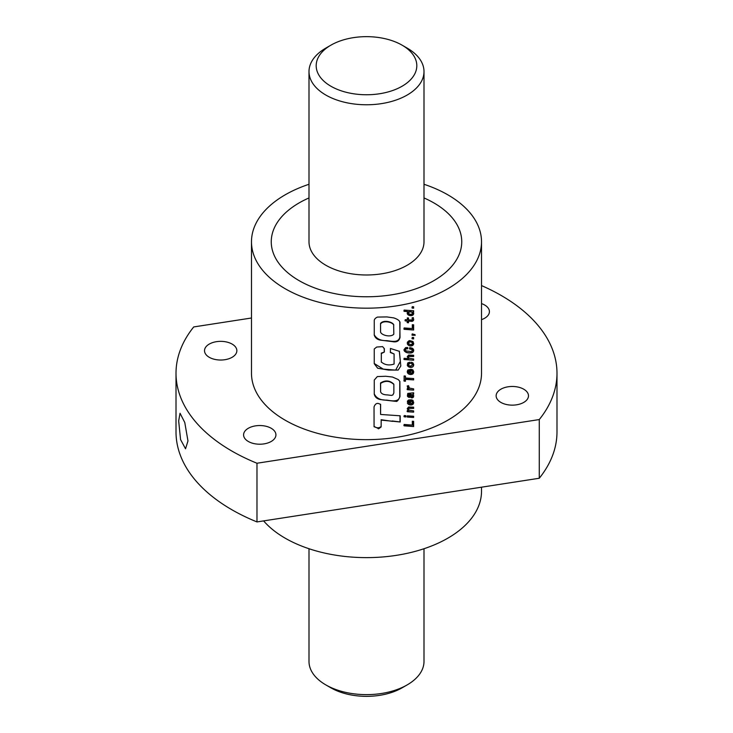 <?xml version="1.0" encoding="UTF-8"?>
<svg xmlns="http://www.w3.org/2000/svg" width="733" height="733" viewBox="0 0 733 733"><rect width="100%" height="100%" fill="white"/><g stroke="black" fill="none" stroke-linecap="round" stroke-linejoin="round"><path stroke-width="1.1" d="M308.996 71.568L308.996 241.78A57.504 33.205 0 0 0 325.837 265.254A57.504 33.205 0 0 0 388.508 272.456A57.504 33.205 0 0 0 424.004 241.78L424.004 71.568A57.504 33.205 180 0 1 407.163 95.043A57.504 33.205 180 0 1 344.492 102.244A57.504 33.205 180 0 1 308.996 71.568A57.504 33.205 180 0 1 325.837 48.094L330.922 45.162A50.32 29.054 180 0 1 402.078 45.162A50.32 29.054 180 0 1 402.078 86.247A50.32 29.054 180 0 1 330.922 86.247A50.32 29.054 180 0 1 330.922 45.162L325.837 48.094M433.844 202.894A95.244 54.993 180 0 1 461.744 241.78A95.244 54.993 180 0 1 402.948 292.586A95.244 54.993 180 0 1 299.156 280.666A95.244 54.993 180 0 1 271.256 241.78A95.244 54.993 180 0 1 308.996 197.947A95.244 54.993 -0 0 0 271.256 241.78A95.244 54.993 -0 0 0 299.156 280.666A95.244 54.993 -0 0 0 402.948 292.586A95.244 54.993 -0 0 0 461.744 241.78A95.244 54.993 -0 0 0 433.844 202.894A95.244 54.993 -0 0 0 424.004 197.947A95.244 54.993 180 0 1 433.844 202.894M209.253 344.089A16.172 9.337 180 0 1 226.882 342.064A16.172 9.337 180 0 1 236.86 350.695A16.172 9.337 180 0 1 232.123 357.292A16.172 9.337 180 0 1 214.503 359.317A16.172 9.337 180 0 1 204.516 350.695A16.172 9.337 180 0 1 209.253 344.089M248.322 428.274A16.172 9.337 180 0 1 265.951 426.249A16.172 9.337 180 0 1 275.929 434.88A16.172 9.337 180 0 1 271.192 441.477A16.172 9.337 180 0 1 253.572 443.502A16.172 9.337 180 0 1 243.585 434.88A16.172 9.337 180 0 1 248.322 428.274M481.517 303.599A16.172 9.337 180 0 1 489.415 311.626A16.172 9.337 180 0 1 484.678 318.223A16.172 9.337 180 0 1 481.517 319.643M500.877 389.205A16.172 9.337 180 0 1 518.497 387.18A16.172 9.337 180 0 1 528.484 395.811A16.172 9.337 180 0 1 523.747 402.408A16.172 9.337 180 0 1 506.118 404.433A16.172 9.337 180 0 1 496.14 395.811A16.172 9.337 180 0 1 500.877 389.205M187.969 440.954L185.531 448.779L180.565 439.58L178.669 420.916L180.043 413.256L184.771 422.483L187.969 440.954M263.614 520.897A115.017 66.401 -0 0 0 285.174 538.178A115.017 66.401 -0 0 0 410.517 552.572A115.017 66.401 -0 0 0 481.517 491.22L481.517 487.188M412.221 308.107L413.623 308.181L413.623 306.788L412.221 306.696L412.221 308.107M408.84 315.3L411.415 315.657L413.082 314.943L413.724 313.174L412.816 311.956L413.623 312.001L413.623 310.746L404.112 310.068L404.112 311.323L408.116 311.635L407.356 312.185L407.236 313.55L409.582 315.566M413.559 320.303L413.412 317.893L412.111 317.847L412.276 320.019L408.501 319.9L408.501 317.975L407.337 317.893L407.337 319.826L405.23 319.643L405.23 320.907L407.337 321.091L407.337 322.676L408.501 322.758L408.501 321.164L412.45 321.283L413.733 319.451M404.112 329.3L413.623 330.015L413.623 324.801L412.322 324.701L412.322 328.558L404.112 327.944L404.112 329.3M412.221 335.283L413.623 334.88L415.089 335.421L415.089 334.688L412.221 333.891L412.221 335.283M412.221 338.829L413.623 338.912L413.623 337.501L412.221 337.427L412.221 338.829M408.932 345.582L412.157 345.747L413.595 344.29L412.881 341.486L409.747 340.598A115.017 66.401 -0 0 1 408.886 340.799L407.365 342.238L407.337 343.795L409.655 345.875M413.165 351.95L413.65 349.76L412.221 348.157L409.701 347.579L409.701 348.99L411.955 349.504L412.441 350.347L411.121 351.538L406.137 350.97L405.331 349.797L405.935 348.945A115.017 66.401 -0 0 0 406.668 348.789L407.722 348.798L407.722 347.497L405.615 347.616L403.993 349.696L404.698 351.391L406.577 352.564L411.25 352.958L413.165 351.95L413.293 350.85L413.595 351.226M408.721 356.449A115.017 66.401 -0 0 0 408.739 356.449L413.623 356.522L413.623 355.258L408.62 355.065L407.236 356.742L408.437 358.657L404.112 358.309L404.112 359.518L413.623 360.242L413.623 358.987L409.051 358.217L408.382 357.118L408.739 356.449M413.165 366.473L413.678 364.328L412.477 362.643L410.966 362.203L410.966 363.513L412.157 363.944L412.477 365.016L410.471 366.097L408.941 365.593L408.501 364.567L409.655 363.586L409.655 362.23L407.74 362.927L407.319 365.199L408.913 367.031L412.184 367.187L413.165 366.473L413.293 365.355L413.595 365.73M410.691 363.128L412.294 364.127M412.129 369.56L411.35 369.359L411.35 370.66L412.496 371.878L411.616 373.124L410.645 373.207L410.645 369.386L407.814 370.028L407.236 371.613L408.116 373.601L410.471 374.554L412.881 373.903L413.724 371.613L412.129 369.56M404.112 381.105L405.45 381.224L405.45 379.346L413.623 379.905L413.623 378.549L405.45 377.99L405.45 376.066L404.112 375.947L404.112 381.105M408.693 386.832L408.721 386.007L407.236 385.897L407.667 387.693L408.886 388.582L407.337 388.481L407.337 389.69L413.623 390.121L413.623 388.866L409.445 388.105L408.455 385.622M407.667 387.693L408.199 388.252M413.256 397.368L413.724 395.71L412.881 394.327L413.623 394.079L413.623 392.778L407.759 393.419L407.411 396.012L409.435 397.488L408.767 394.244A115.017 66.401 -0 0 0 409.316 394.125L411.158 397.726L412.569 397.817L413.265 396.507L413.559 396.892M412.129 400.016L411.35 399.833L411.35 401.134L412.496 402.344L411.616 403.581L410.645 403.663L410.645 399.861L408.62 400.007L407.365 401.171L408.116 404.057L411.323 404.983A115.017 66.401 -0 0 0 412.175 404.772L413.733 402.408L412.129 400.016M408.721 408.363A115.017 66.401 -0 0 0 408.739 408.354L413.623 408.437L413.623 407.172L408.62 406.98L407.236 408.657L408.437 410.562L407.337 410.507L407.337 411.726L413.623 412.148L413.623 410.901L409.051 410.123L408.382 409.023L408.739 408.354M404.176 416.83L405.899 416.958L405.899 415.703L404.176 415.574L404.176 416.83M407.337 417.077L413.623 417.471L413.623 416.252L407.337 415.831L407.337 417.077M404.112 425.827L413.623 426.551L413.623 421.328L412.322 421.228L412.322 425.085L404.112 424.471L404.112 425.827M374.206 334.706C376.551 338.866 380.757 340.845 386.822 340.653C391.514 341.147 398.66 343.2 399.815 337.006L400.026 322.419C399.595 320.614 397.497 319.112 393.713 317.893L386.887 316.922L377.486 317.087C375.571 317.911 374.49 319.011 374.261 320.376L374.261 335.128C375.195 337.931 377.284 339.599 380.5 340.139L392.375 341.615C396.608 342.513 399.155 341.111 400.026 337.4L399.751 321.668M374.224 393.832C376.331 398.239 380.528 400.337 386.813 400.117C391.285 400.795 399.265 402.564 399.751 396.168L399.751 381.233L398.221 379.557L392.476 377.028L385.76 376.267L377.33 376.579L374.27 380.033L374.27 394.244C375.012 397.139 377.028 398.908 380.345 399.54L395.206 401.308C395.362 399.815 396.425 404.735 399.961 396.571L399.879 381.481M381.133 426.945L381.187 420.119L400.2 421.979L400.2 415.794L380.592 414.457L380.61 404.579C377.587 402.444 375.388 403.232 374.032 406.952L374.068 426.725C380.106 428.878 377.413 428.613 378.219 428.603L378.466 428.64C379.392 427.806 376.551 430.454 381.133 426.945L381.187 420.119M394.088 353.975L394.088 364.063C389.076 365.694 384.816 364.997 381.325 361.974L381.325 353.563L384.349 352.023L384.349 348.743L382.608 346.627L376.689 347.048L374.251 348.99L374.251 363.715L377.669 368.223L388.618 370.083L398.193 370.064L400.804 366.005L399.403 351.345L390.414 348.45L390.414 352.564L394.088 353.975L390.258 352.161M381.325 362.203L381.325 353.563M251.483 241.78L251.483 373.253A115.017 66.401 -0 0 0 285.174 420.201A115.017 66.401 -0 0 0 410.517 434.596A115.017 66.401 -0 0 0 481.517 373.253L481.517 241.78A115.017 66.401 180 0 1 410.517 303.123A115.017 66.401 180 0 1 285.174 288.729A115.017 66.401 180 0 1 251.483 241.78A115.017 66.401 180 0 1 308.996 184.276M424.004 184.276A115.017 66.401 180 0 1 447.826 194.822A115.017 66.401 180 0 1 481.517 241.78M251.483 318.003L193.723 326.936A190.488 109.977 0 0 0 176.012 373.253A190.488 109.977 0 0 0 256.981 463.238L539.277 419.56A190.488 109.977 0 0 0 556.988 373.253A190.488 109.977 0 0 0 481.517 285.577M539.277 419.56L539.277 478.255A190.488 109.977 0 0 0 556.988 431.939L556.988 373.253M256.981 463.238L256.981 521.923L539.277 478.255M176.012 373.253L176.012 431.939A190.488 109.977 0 0 0 256.981 521.923M381.096 419.707L392.402 421.365M392.247 420.962L400.2 421.979M399.989 421.585L399.989 415.794M380.519 404.176L380.592 414.457M374.013 426.313C376.68 428.219 379.025 428.292 381.041 426.533M393.859 384.449L393.685 384.046C389.727 380.354 385.347 379.987 380.537 382.974L380.619 391.898C381.417 393.804 383.625 394.803 387.253 394.904L391.559 395.417L392.897 394.904L393.859 392.943L393.859 384.449C389.874 380.757 385.466 380.4 380.619 383.386L380.619 391.898M381.233 353.15L384.349 352.023M384.239 351.611L384.239 348.386M374.251 363.513L383.267 369.12L395.664 370.119L400.337 361.378L399.293 351.144M399.815 322.016L399.632 321.466M380.537 331.902L380.629 332.315C382.25 335.604 390.982 337.446 393.823 334.156L393.648 324.609C391.917 321.512 383.112 319.744 380.537 323.445L380.583 332.122M380.537 323.445L380.564 332.022M393.823 325.021C392.073 321.915 383.212 320.147 380.629 323.858M403.874 425.433L413.623 426.551M413.33 426.175L413.33 421.301M407.081 416.692L413.623 417.471M413.33 417.086L413.33 416.243M403.938 416.436L405.899 416.958M405.651 416.564L405.651 415.684M408.593 409.628L408.455 407.979A114.293 65.988 -0 0 0 408.473 407.969L409.6 408.217M409.326 407.832L413.623 408.437M413.33 408.052L413.33 407.154M408.437 410.562L407.814 410.187M407.081 411.332L413.623 412.148M413.33 411.772L413.33 410.883M411.076 400.749L411.662 401.226M411.378 400.841L412.276 401.583M410.37 399.842L410.645 403.663M407.365 403.095L408.116 404.057M407.85 403.672L408.272 404.204M408.015 403.81L408.904 404.598M408.638 404.204L409.628 404.873M409.353 404.488L410.471 405.01M410.196 404.625L411.323 404.983M411.039 404.607A114.293 65.988 -0 0 0 411.891 404.396L412.175 404.772M411.891 404.396L412.881 404.378M412.587 403.993L413.21 404.02M412.917 403.636L413.311 402.893L413.604 403.278M413.311 402.893L413.439 402.032L413.733 402.408M413.238 400.997L412.844 400.346M409.49 401.134L408.455 401.07L408.18 401.812L409.49 403.553L409.49 401.134L408.721 401.455L408.647 402.903M413.265 396.507L413.439 395.655L413.733 396.031M412.963 393.905L413.623 394.079M413.33 393.703L413.33 392.879M407.53 396.26L407.997 396.865M407.731 396.471L408.62 397.259M408.354 396.865L409.435 397.488M409.17 397.103L409.17 396.04M408.501 395.041L408.675 395.765M408.235 394.583L408.501 393.859L408.767 394.244M408.501 393.859A114.293 65.988 -0 0 0 409.051 393.74L409.316 394.125M409.051 393.74L409.655 394.574M410.315 396.919L411.158 397.726M410.883 397.341L411.955 397.891M411.671 397.515L412.569 397.817M412.285 397.442L412.963 396.993M412.276 395.014L410.315 393.832L411.295 396.361L412.322 396.397L412.331 395.151L410.59 394.217L411.295 396.361M407.942 387.867L408.886 388.582M407.081 389.305L413.623 390.121M413.33 389.745L413.33 388.856M408.647 387.116L408.428 386.447M403.874 380.711L405.45 381.224M405.212 380.839L405.45 379.346M405.212 378.961L413.623 379.905M413.33 379.529L413.33 378.54M405.212 376.047L405.45 377.99M411.076 370.284L411.662 370.77M411.378 370.385L412.276 371.109M410.37 369.377L410.645 373.207M407.365 372.63L408.116 373.601M407.85 373.216L408.272 373.748M408.015 373.363L408.904 374.142M408.638 373.748L409.628 374.416M409.353 374.032L410.471 374.554M410.196 374.169L411.323 374.517M411.039 374.132L412.175 374.316M411.891 373.94L412.881 373.903M412.587 373.528L413.21 373.546M412.917 373.17L413.311 372.446L413.604 372.822M413.311 372.446L413.439 371.576L413.733 371.952M413.238 370.531L412.844 369.89M409.49 370.678L408.455 370.614L408.18 371.356L409.49 373.088L409.49 370.678L408.721 370.999L408.647 372.446M413.293 365.355L413.439 364.521L413.733 364.897M413.439 364.521L413.385 363.953L413.678 364.328M413.137 363.284L412.688 362.679M408.501 364.567L408.693 365.254M408.235 364.182L408.455 363.467L408.721 363.852M408.519 363.394L409.655 363.586M409.39 363.202L409.39 362.258M407.346 365.474L408.116 366.454M407.85 366.069L408.29 366.628M408.034 366.234L408.913 367.031M408.647 366.647L409.637 367.306M409.371 366.921L410.471 367.453M410.196 367.068L411.341 367.407M411.057 367.022L412.184 367.187M411.9 366.802L412.881 366.766M408.593 357.722L408.455 356.064A114.293 65.988 -0 0 0 408.473 356.064L409.6 356.302M409.326 355.917L413.623 356.522M413.33 356.146L413.33 355.248M408.437 358.657L407.814 358.272M403.874 359.133L413.623 360.242M413.33 359.857L413.33 358.978M413.293 350.85L413.439 350.026L413.733 350.401M413.439 350.026L413.357 349.384L413.65 349.76M413.357 349.384L413.055 348.743M409.426 348.606L410.627 349.073M410.352 348.688L411.424 349.247M411.149 348.862L411.955 349.504M411.671 349.119L412.175 349.733M405.331 349.797L405.541 350.429M405.12 349.183L405.899 348.963M405.688 348.551A114.293 65.988 -0 0 0 406.412 348.395L406.668 348.789M406.412 348.395L407.722 348.798M407.466 348.413L407.466 347.479M404.03 350.392L404.698 351.391M404.46 350.997L405.092 351.547M405.102 351.538L405.899 352.271M405.651 351.886L406.577 352.564M406.329 352.17L407.356 352.793M407.099 352.408L408.235 352.949M407.969 352.564L409.216 353.059M408.941 352.665L410.306 353.068M410.031 352.692L411.25 352.958M410.966 352.582L412.028 352.747M411.744 352.362L412.661 352.417M412.367 352.032L412.881 351.565M409.39 345.49L410.471 346.003M410.196 345.628L411.305 345.976M411.03 345.591L412.157 345.747M411.873 345.371L412.881 345.307M412.587 344.931L413.165 345.014M412.881 344.638L413.293 343.914L413.595 344.29M413.293 343.914L413.439 343.071L413.733 343.447M413.339 342.366L413.064 341.706M407.392 344.052L408.171 345.041M407.914 344.657L408.308 345.17M408.043 344.776L408.666 345.197M412.276 342.732L411.131 341.706L409.243 341.596L408.235 342.742L408.987 344.125L411.451 344.592L412.468 343.603L412.001 342.439L410.471 341.899L408.987 342.247L408.712 343.786M411.937 338.444L413.623 338.912M413.33 338.536L413.33 337.492M411.937 334.908L413.623 335.357M413.33 334.981L413.33 334.495L413.623 334.88M413.33 334.495L415.089 335.421M414.786 335.036L414.786 334.541M403.874 328.906L413.623 330.015M413.33 329.63L413.33 324.774M413.385 318.177L413.119 317.508M408.235 317.957L408.501 319.9M404.983 320.523L407.337 321.091M407.081 322.291L408.501 322.758M408.235 322.373L408.501 321.164M408.235 320.779L411.57 321.356M411.295 320.972L412.45 321.283M412.166 320.898L413.137 320.871M412.844 320.486L413.265 319.927M409.316 315.181L410.471 315.676M410.196 315.291L411.415 315.657M411.131 315.272L412.258 315.465M411.973 315.08L412.917 315.071M412.789 314.558L413.284 313.871L413.577 314.255M413.284 313.871L413.439 313.037L413.733 313.412M413.623 312.001L412.816 311.956M413.33 311.617L413.33 310.737M403.874 310.929L408.116 311.635M407.273 313.816L408.052 314.787M407.795 314.402L408.217 314.933M407.96 314.549L408.574 314.915M412.248 312.515L411.076 311.58L408.721 311.672L408.4 313.211L409.637 314.2L411.451 314.283L412.468 313.44L412.001 312.267L410.498 311.809A115.017 66.401 -0 0 0 410.498 311.809L408.987 312.066L408.666 313.596M411.937 307.723L413.623 308.181M413.33 307.805L413.33 306.77M308.996 548.724L308.996 661.432A57.504 33.205 0 0 0 325.837 684.906L325.837 684.906A57.504 33.205 0 0 0 407.163 684.906L407.163 684.906A57.504 33.205 0 0 0 424.004 661.432L424.004 548.724M330.922 687.838L325.837 684.906L330.922 687.838A50.32 29.054 0 0 0 402.078 687.838L407.163 684.906M402.078 45.162L407.163 48.094A57.504 33.205 180 0 1 424.004 71.568"/></g></svg>
